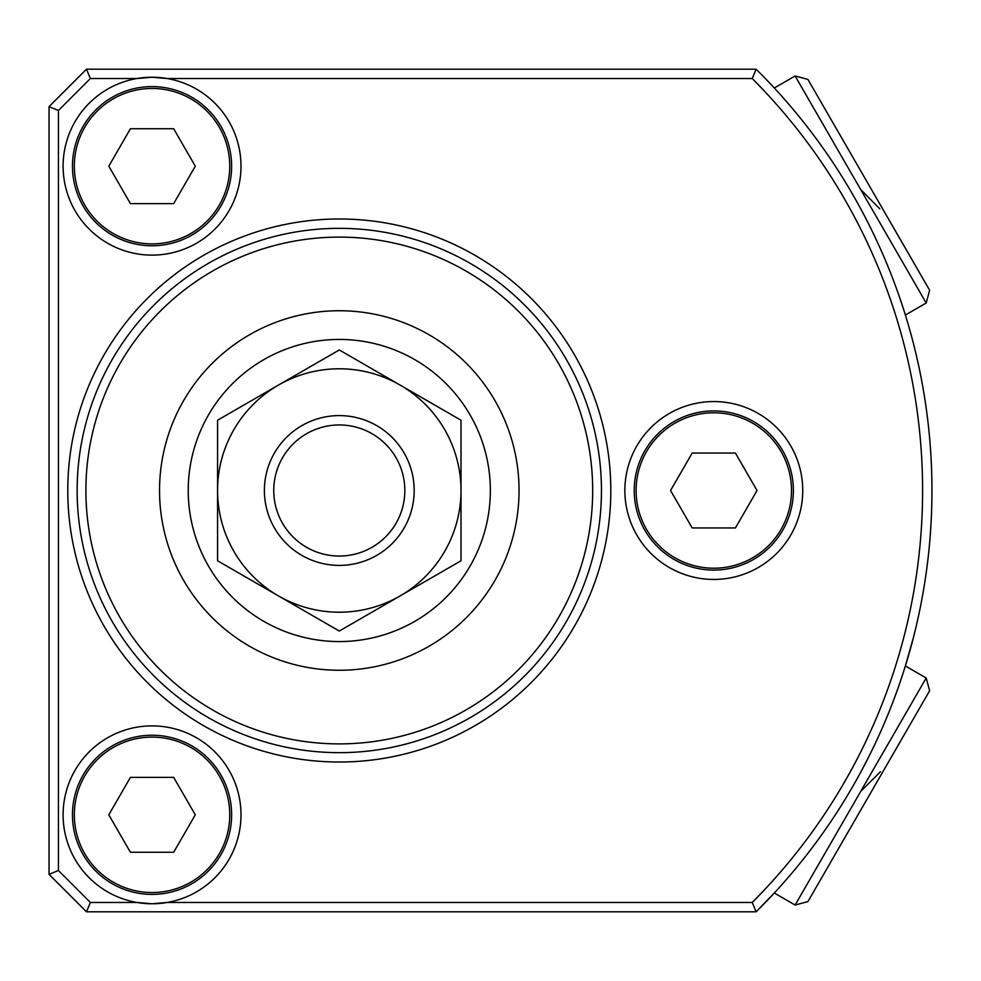 <?xml version="1.0" encoding="UTF-8"?>
<svg xmlns="http://www.w3.org/2000/svg" width="981" height="981" viewBox="0 0 981 981"><rect width="100%" height="100%" fill="white"/><g stroke="black" fill="none" stroke-linecap="round" stroke-linejoin="round"><path stroke-width="1.47" d="M278.432 385.092A121.718 121.718 0 0 1 400.15 385.092L339.291 349.959L217.574 420.224L217.574 560.776L339.291 631.041L461.009 560.776L461.009 420.224L400.15 385.092A121.718 121.718 0 0 1 400.15 595.908A121.718 121.718 0 0 1 217.574 490.5A121.718 121.718 0 0 1 278.432 385.092M339.291 424.957A65.543 65.543 0 0 1 404.834 490.5A65.543 65.543 0 0 1 339.291 556.043A65.543 65.543 0 0 1 273.748 490.5A65.543 65.543 0 0 1 339.291 424.957M339.291 415.601A74.899 74.899 0 0 1 414.19 490.5A74.899 74.899 0 0 1 339.291 565.399A74.899 74.899 0 0 1 264.392 490.5A74.899 74.899 0 0 1 339.291 415.601M136.837 78.541A88.94 88.94 0 0 0 63.434 173.809A88.94 88.94 0 0 0 152.043 255.121A88.94 88.94 0 0 0 240.664 173.809A88.94 88.94 0 0 0 152.043 77.229L136.837 78.541L90.375 78.541L58.419 110.51L58.419 870.49L90.375 902.459L136.837 902.459L152.043 903.771A88.94 88.94 0 0 0 240.664 807.191A88.94 88.94 0 0 0 152.043 725.879A88.94 88.94 0 0 0 63.434 807.191A88.94 88.94 0 0 0 152.043 903.771L167.261 902.459L752.243 902.459A583.29 583.29 0 0 0 752.243 78.541L167.261 78.541L152.043 77.229A88.94 88.94 0 0 0 136.837 78.541M713.8 401.56A88.94 88.94 0 0 0 624.86 490.5A88.94 88.94 0 0 0 713.8 579.44A88.94 88.94 0 0 0 802.74 490.5A88.94 88.94 0 0 0 713.8 401.56M913.286 638.055L905.377 665.976L926.199 677.994L795.113 905.022L774.303 893.004L756.106 911.815L86.5 911.815L49.05 874.365L49.05 106.635L86.5 69.185L756.106 69.185A592.659 592.659 0 0 1 756.106 911.815L752.243 902.459M339.291 228.34A262.16 262.16 0 0 1 601.451 490.5A262.16 262.16 0 0 1 339.291 752.66A262.16 262.16 0 0 1 77.143 490.5A262.16 262.16 0 0 1 339.291 228.34A262.16 262.16 0 0 0 77.143 490.5A262.16 262.16 0 0 0 339.291 752.66M919.209 612.745L916.72 623.977M917.676 619.784L917.235 621.733M916.413 625.302L916.107 626.638M914.415 633.579L914.145 634.658M912.293 641.881L911.484 644.909M906.702 661.66L908.087 656.963M915.42 629.508L914.844 631.862M913.802 636.056L914.488 633.297M913.973 635.345L913.703 636.411M913.63 636.718L912.808 639.906M905.745 664.762L906.26 663.095M912.588 640.74L911.631 644.37M917.75 361.523A592.659 592.659 0 0 1 921.331 378.789M752.243 78.541L756.106 69.185M90.375 78.541L86.5 69.185M86.5 911.815L90.375 902.459M58.419 110.51L49.05 106.635M49.05 874.365L58.419 870.49M926.199 677.994L929.62 690.783L807.903 901.6L795.113 905.022M860.656 791.508L880.447 771.728M795.113 75.978L807.903 79.4L929.62 290.217L926.199 303.006L795.113 75.978L774.303 87.996M860.656 189.492L879.798 208.843M636.093 490.5A77.707 77.707 0 0 0 713.8 568.207A77.707 77.707 0 0 0 791.508 490.5A77.707 77.707 0 0 0 713.8 412.793A77.707 77.707 0 0 0 636.093 490.5M793.384 490.5A79.584 79.584 0 0 1 713.8 570.084A79.584 79.584 0 0 1 634.217 490.5A79.584 79.584 0 0 1 713.8 410.916A79.584 79.584 0 0 1 793.384 490.5M670.55 490.5L692.181 527.95L735.419 527.95L757.05 490.5L735.419 453.05L692.181 453.05L670.55 490.5M74.335 814.819A77.707 77.707 0 0 0 152.043 892.538A77.707 77.707 0 0 0 229.75 814.819A77.707 77.707 0 0 0 152.043 737.111A77.707 77.707 0 0 0 74.335 814.819M231.626 814.819A79.584 79.584 0 0 1 152.043 894.402A79.584 79.584 0 0 1 72.459 814.819A79.584 79.584 0 0 1 152.043 735.235A79.584 79.584 0 0 1 231.626 814.819M108.805 814.819L130.424 852.268L173.662 852.268L195.293 814.819L173.662 777.369L130.424 777.369L108.805 814.819M74.335 166.181A77.707 77.707 0 0 0 152.043 243.889A77.707 77.707 0 0 0 229.75 166.181A77.707 77.707 0 0 0 152.043 88.462A77.707 77.707 0 0 0 74.335 166.181M231.626 166.181A79.584 79.584 0 0 1 152.043 245.765A79.584 79.584 0 0 1 72.459 166.181A79.584 79.584 0 0 1 152.043 86.598A79.584 79.584 0 0 1 231.626 166.181M108.805 166.181L130.424 203.631L173.662 203.631L195.293 166.181L173.662 128.732L130.424 128.732L108.805 166.181M339.291 339.438A151.062 151.062 0 0 1 490.353 490.5A151.062 151.062 0 0 1 339.291 641.562A151.062 151.062 0 0 1 188.229 490.5A151.062 151.062 0 0 1 339.291 339.438M339.291 310.744A179.756 179.756 0 0 1 519.047 490.5A179.756 179.756 0 0 1 339.291 670.256A179.756 179.756 0 0 1 159.535 490.5A179.756 179.756 0 0 1 339.291 310.744M339.291 237.108A253.392 253.392 0 0 1 592.683 490.5A253.392 253.392 0 0 1 339.291 743.892A253.392 253.392 0 0 1 85.899 490.5A253.392 253.392 0 0 1 339.291 237.108M339.291 762.016A271.516 271.516 0 0 1 67.775 490.5A271.516 271.516 0 0 1 339.291 218.984A271.516 271.516 0 0 1 610.807 490.5A271.516 271.516 0 0 1 339.291 762.016M905.377 315.024L926.199 303.006"/></g></svg>

